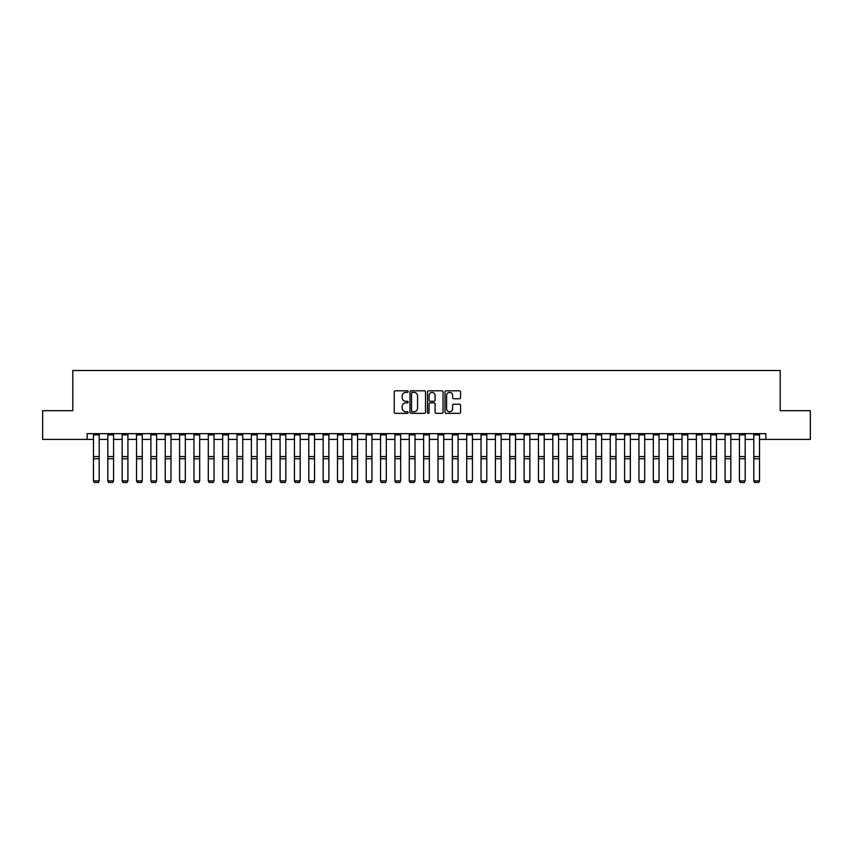 <?xml version="1.0" encoding="UTF-8"?>
<svg xmlns="http://www.w3.org/2000/svg" width="853" height="853" viewBox="0 0 853 853"><rect width="100%" height="100%" fill="white"/><g stroke="black" fill="none" stroke-linecap="round" stroke-linejoin="round"><path stroke-width="1.28" d="M408.129 391.591A0.789 0.789 0 0 0 407.339 390.802L395.365 390.802A1.13 1.13 0 0 0 394.235 391.922L394.235 412.212A1.13 1.13 0 0 0 395.365 413.342L407.339 413.342A0.789 0.789 0 0 0 408.129 412.553A0.789 0.789 0 0 0 407.339 411.764L405.783 411.764A3.604 3.604 0 0 1 402.179 408.16L402.179 406.465A3.604 3.604 0 0 1 405.783 402.861L407.339 402.861A0.789 0.789 0 0 0 408.129 402.072A0.789 0.789 0 0 0 407.339 401.283L405.783 401.283A3.604 3.604 0 0 1 402.179 397.679L402.179 395.984A3.604 3.604 0 0 1 405.783 392.38L407.339 392.38A0.789 0.789 0 0 0 408.129 391.591M459.447 398.746A1.13 1.13 0 0 0 460.567 397.615L460.567 391.922A1.13 1.13 0 0 0 459.447 390.802L446.14 390.802A1.13 1.13 0 0 0 445.01 391.922L445.01 412.212A1.13 1.13 0 0 0 446.14 413.342L459.447 413.342A1.13 1.13 0 0 0 460.567 412.212L460.567 405.335A1.13 1.13 0 0 0 459.447 404.215L453.753 404.215A1.13 1.13 0 0 0 452.623 405.335L452.623 408.747A3.017 3.017 0 0 1 449.606 411.764A3.017 3.017 0 0 1 446.588 408.747L446.588 395.387A3.017 3.017 0 0 1 449.606 392.38A3.017 3.017 0 0 1 452.623 395.387L452.623 397.615A1.13 1.13 0 0 0 453.753 398.746L459.447 398.746M87.155 439.391L42.65 439.391L42.65 410.688L72.793 410.688L72.793 370.49L780.207 370.49L780.207 410.688L810.35 410.688L810.35 439.391L765.845 439.391L765.845 433.655L87.155 433.655L87.155 439.391L93.467 439.391M425.508 391.922A1.13 1.13 0 0 0 424.389 390.802L411.082 390.802A1.13 1.13 0 0 0 409.962 391.922L409.962 412.212A1.13 1.13 0 0 0 411.082 413.342L424.389 413.342A1.13 1.13 0 0 0 425.508 412.212L425.508 391.922M428.611 390.802L441.918 390.802A1.13 1.13 0 0 1 443.038 391.922L443.038 412.212A1.13 1.13 0 0 1 441.918 413.342L436.224 413.342A1.13 1.13 0 0 1 435.094 412.212L435.094 403.991A1.13 1.13 0 0 0 433.964 402.861L430.189 402.861A1.13 1.13 0 0 0 429.07 403.991L429.07 412.553A0.789 0.789 0 0 1 428.281 413.342A0.789 0.789 0 0 1 427.492 412.553L427.492 391.922A1.13 1.13 0 0 1 428.611 390.802M99.204 439.391L107.819 439.391M113.566 439.391L122.171 439.391M127.918 439.391L136.533 439.391M142.27 439.391L150.885 439.391M156.632 439.391L165.237 439.391M170.984 439.391L179.599 439.391M185.336 439.391L193.951 439.391M199.687 439.391L208.303 439.391M214.05 439.391L222.665 439.391M228.401 439.391L237.017 439.391M242.753 439.391L251.368 439.391M257.116 439.391L265.72 439.391M271.467 439.391L280.083 439.391M285.819 439.391L294.434 439.391M300.181 439.391L308.786 439.391M314.533 439.391L323.148 439.391M328.885 439.391L337.5 439.391M343.237 439.391L351.852 439.391M357.599 439.391L366.214 439.391M371.951 439.391L380.566 439.391M386.302 439.391L394.918 439.391M400.665 439.391L409.269 439.391M415.016 439.391L423.632 439.391M429.368 439.391L437.984 439.391M443.731 439.391L452.335 439.391M458.082 439.391L466.698 439.391M472.434 439.391L481.049 439.391M486.786 439.391L495.401 439.391M501.148 439.391L509.763 439.391M515.5 439.391L524.115 439.391M529.852 439.391L538.467 439.391M544.214 439.391L552.819 439.391M558.566 439.391L567.181 439.391M572.917 439.391L581.533 439.391M587.28 439.391L595.884 439.391M601.632 439.391L610.247 439.391M615.983 439.391L624.599 439.391M630.335 439.391L638.95 439.391M644.697 439.391L653.313 439.391M659.049 439.391L667.664 439.391M673.401 439.391L682.016 439.391M687.763 439.391L696.368 439.391M702.115 439.391L710.73 439.391M716.467 439.391L725.082 439.391M730.829 439.391L739.434 439.391M745.181 439.391L753.796 439.391M759.533 439.391L765.845 439.391M412.33 392.38A0.789 0.789 0 0 0 411.541 393.169L411.541 410.975A0.789 0.789 0 0 0 412.33 411.764L413.961 411.764A3.604 3.604 0 0 0 417.565 408.16L417.565 395.984A3.604 3.604 0 0 0 413.961 392.38L412.33 392.38M435.094 395.451A3.017 3.017 0 0 0 432.076 392.433A3.017 3.017 0 0 0 429.07 395.451L429.07 400.153A1.13 1.13 0 0 0 430.189 401.283L433.964 401.283A1.13 1.13 0 0 0 435.094 400.153L435.094 395.451M93.467 481.081L94.331 482.51L93.467 480.879L99.204 480.879L98.351 482.51L94.331 482.425L98.351 482.51M99.204 433.655L99.204 480.879L98.351 482.425M93.467 433.655L93.467 480.879L94.331 482.425M107.819 481.081L108.683 482.51L107.819 480.879L113.566 480.879L112.703 482.51L108.683 482.425L112.703 482.51M122.171 481.081L123.035 482.51L122.171 480.879L127.918 480.879L127.054 482.51L123.035 482.425L127.054 482.51M136.533 481.081L137.397 482.51L136.533 480.879L142.27 480.879L141.417 482.51L137.397 482.425L141.417 482.51M113.566 433.655L113.566 480.879L112.703 482.425M107.819 433.655L107.819 480.879L108.683 482.425M127.918 433.655L127.918 480.879L127.054 482.425M122.171 433.655L122.171 480.879L123.035 482.425M142.27 433.655L142.27 480.879L141.417 482.425M136.533 433.655L136.533 480.879L137.397 482.425M150.885 481.081L151.749 482.51L150.885 480.879L156.632 480.879L155.768 482.51L151.749 482.425L155.768 482.51M156.632 433.655L156.632 480.879L155.768 482.425M150.885 433.655L150.885 480.879L151.749 482.425M165.237 481.081L166.1 482.51L165.237 480.879L170.984 480.879L170.12 482.51L166.1 482.425L170.12 482.51M179.599 481.081L180.452 482.51L179.599 480.879L185.336 480.879L184.472 482.51L180.452 482.425L184.472 482.51M193.951 481.081L194.815 482.51L193.951 480.879L199.687 480.879L198.834 482.51L194.815 482.425L198.834 482.51M208.303 481.081L209.166 482.51L208.303 480.879L214.05 480.879L213.186 482.51L209.166 482.425L213.186 482.51M222.665 481.081L223.518 482.51L222.665 480.879L228.401 480.879L227.538 482.51L223.518 482.425L227.538 482.51M170.984 433.655L170.984 480.879L170.12 482.425M165.237 433.655L165.237 480.879L166.1 482.425M185.336 433.655L185.336 480.879L184.472 482.425M179.599 433.655L179.599 480.879L180.452 482.425M199.687 433.655L199.687 480.879L198.834 482.425M193.951 433.655L193.951 480.879L194.815 482.425M214.05 433.655L214.05 480.879L213.186 482.425M208.303 433.655L208.303 480.879L209.166 482.425M228.401 433.655L228.401 480.879L227.538 482.425M222.665 433.655L222.665 480.879L223.518 482.425M237.017 481.081L237.88 482.51L237.017 480.879L242.753 480.879L241.9 482.51L237.88 482.425L241.9 482.51M242.753 433.655L242.753 480.879L241.9 482.425M237.017 433.655L237.017 480.879L237.88 482.425M251.368 481.081L252.232 482.51L251.368 480.879L257.116 480.879L256.252 482.51L252.232 482.425L256.252 482.51M257.116 433.655L257.116 480.879L256.252 482.425M251.368 433.655L251.368 480.879L252.232 482.425M265.72 481.081L266.584 482.51L265.72 480.879L271.467 480.879L270.604 482.51L266.584 482.425L270.604 482.51M271.467 433.655L271.467 480.879L270.604 482.425M265.72 433.655L265.72 480.879L266.584 482.425M280.083 481.081L280.946 482.51L280.083 480.879L285.819 480.879L284.966 482.51L280.946 482.425L284.966 482.51M285.819 433.655L285.819 480.879L284.966 482.425M280.083 433.655L280.083 480.879L280.946 482.425M294.434 481.081L295.298 482.51L294.434 480.879L300.181 480.879L299.318 482.51L295.298 482.425L299.318 482.51M300.181 433.655L300.181 480.879L299.318 482.425M294.434 433.655L294.434 480.879L295.298 482.425M308.786 481.081L309.65 482.51L308.786 480.879L314.533 480.879L313.669 482.51L309.65 482.425L313.669 482.51M314.533 433.655L314.533 480.879L313.669 482.425M308.786 433.655L308.786 480.879L309.65 482.425M323.148 481.081L324.001 482.51L323.148 480.879L328.885 480.879L328.021 482.51L324.001 482.425L328.021 482.51M337.5 481.081L338.364 482.51L337.5 480.879L343.237 480.879L342.384 482.51L338.364 482.425L342.384 482.51M351.852 481.081L352.715 482.51L351.852 480.879L357.599 480.879L356.735 482.51L352.715 482.425L356.735 482.51M366.214 481.081L367.067 482.51L366.214 480.879L371.951 480.879L371.087 482.51L367.067 482.425L371.087 482.51M380.566 481.081L381.43 482.51L380.566 480.879L386.302 480.879L385.449 482.51L381.43 482.425L385.449 482.51M394.918 481.081L395.781 482.51L394.918 480.879L400.665 480.879L399.801 482.51L395.781 482.425L399.801 482.51M409.269 481.081L410.133 482.51L409.269 480.879L415.016 480.879L414.153 482.51L410.133 482.425L414.153 482.51M423.632 481.081L424.495 482.51L423.632 480.879L429.368 480.879L428.505 482.51L424.495 482.425L428.505 482.51M437.984 481.081L438.847 482.51L437.984 480.879L443.731 480.879L442.867 482.51L438.847 482.425L442.867 482.51M452.335 481.081L453.199 482.51L452.335 480.879L458.082 480.879L457.219 482.51L453.199 482.425L457.219 482.51M466.698 481.081L467.551 482.51L466.698 480.879L472.434 480.879L471.57 482.51L467.551 482.425L471.57 482.51M481.049 481.081L481.913 482.51L481.049 480.879L486.786 480.879L485.933 482.51L481.913 482.425L485.933 482.51M495.401 481.081L496.265 482.51L495.401 480.879L501.148 480.879L500.284 482.51L496.265 482.425L500.284 482.51M509.763 481.081L510.616 482.51L509.763 480.879L515.5 480.879L514.636 482.51L510.616 482.425L514.636 482.51M524.115 481.081L524.979 482.51L524.115 480.879L529.852 480.879L528.999 482.51L524.979 482.425L528.999 482.51M538.467 481.081L539.331 482.51L538.467 480.879L544.214 480.879L543.35 482.51L539.331 482.425L543.35 482.51M552.819 481.081L553.682 482.51L552.819 480.879L558.566 480.879L557.702 482.51L553.682 482.425L557.702 482.51M567.181 481.081L568.034 482.51L567.181 480.879L572.917 480.879L572.054 482.51L568.034 482.425L572.054 482.51M328.885 433.655L328.885 480.879L328.021 482.425M323.148 433.655L323.148 480.879L324.001 482.425M343.237 433.655L343.237 480.879L342.384 482.425M337.5 433.655L337.5 480.879L338.364 482.425M357.599 433.655L357.599 480.879L356.735 482.425M351.852 433.655L351.852 480.879L352.715 482.425M371.951 433.655L371.951 480.879L371.087 482.425M366.214 433.655L366.214 480.879L367.067 482.425M386.302 433.655L386.302 480.879L385.449 482.425M380.566 433.655L380.566 480.879L381.43 482.425M400.665 433.655L400.665 480.879L399.801 482.425M394.918 433.655L394.918 480.879L395.781 482.425M415.016 433.655L415.016 480.879L414.153 482.425M409.269 433.655L409.269 480.879L410.133 482.425M429.368 433.655L429.368 480.879L428.505 482.425M423.632 433.655L423.632 480.879L424.495 482.425M443.731 433.655L443.731 480.879L442.867 482.425M437.984 433.655L437.984 480.879L438.847 482.425M458.082 433.655L458.082 480.879L457.219 482.425M452.335 433.655L452.335 480.879L453.199 482.425M472.434 433.655L472.434 480.879L471.57 482.425M466.698 433.655L466.698 480.879L467.551 482.425M486.786 433.655L486.786 480.879L485.933 482.425M481.049 433.655L481.049 480.879L481.913 482.425M501.148 433.655L501.148 480.879L500.284 482.425M495.401 433.655L495.401 480.879L496.265 482.425M515.5 433.655L515.5 480.879L514.636 482.425M509.763 433.655L509.763 480.879L510.616 482.425M529.852 433.655L529.852 480.879L528.999 482.425M524.115 433.655L524.115 480.879L524.979 482.425M544.214 433.655L544.214 480.879L543.35 482.425M538.467 433.655L538.467 480.879L539.331 482.425M558.566 433.655L558.566 480.879L557.702 482.425M552.819 433.655L552.819 480.879L553.682 482.425M572.917 433.655L572.917 480.879L572.054 482.425M567.181 433.655L567.181 480.879L568.034 482.425M581.533 481.081L582.396 482.51L581.533 480.879L587.28 480.879L586.416 482.51L582.396 482.425L586.416 482.51M587.28 433.655L587.28 480.879L586.416 482.425M581.533 433.655L581.533 480.879L582.396 482.425M595.884 481.081L596.748 482.51L595.884 480.879L601.632 480.879L600.768 482.51L596.748 482.425L600.768 482.51M601.632 433.655L601.632 480.879L600.768 482.425M595.884 433.655L595.884 480.879L596.748 482.425M610.247 481.081L611.1 482.51L610.247 480.879L615.983 480.879L615.12 482.51L611.1 482.425L615.12 482.51M615.983 433.655L615.983 480.879L615.12 482.425M610.247 433.655L610.247 480.879L611.1 482.425M624.599 481.081L625.462 482.51L624.599 480.879L630.335 480.879L629.482 482.51L625.462 482.425L629.482 482.51M630.335 433.655L630.335 480.879L629.482 482.425M624.599 433.655L624.599 480.879L625.462 482.425M638.95 481.081L639.814 482.51L638.95 480.879L644.697 480.879L643.834 482.51L639.814 482.425L643.834 482.51M644.697 433.655L644.697 480.879L643.834 482.425M638.95 433.655L638.95 480.879L639.814 482.425M653.313 481.081L654.166 482.51L653.313 480.879L659.049 480.879L658.185 482.51L654.166 482.425L658.185 482.51M659.049 433.655L659.049 480.879L658.185 482.425M653.313 433.655L653.313 480.879L654.166 482.425M667.664 481.081L668.528 482.51L667.664 480.879L673.401 480.879L672.548 482.51L668.528 482.425L672.548 482.51M673.401 433.655L673.401 480.879L672.548 482.425M667.664 433.655L667.664 480.879L668.528 482.425M682.016 481.081L682.88 482.51L682.016 480.879L687.763 480.879L686.9 482.51L682.88 482.425L686.9 482.51M687.763 433.655L687.763 480.879L686.9 482.425M682.016 433.655L682.016 480.879L682.88 482.425M696.368 481.081L697.232 482.51L696.368 480.879L702.115 480.879L701.251 482.51L697.232 482.425L701.251 482.51M702.115 433.655L702.115 480.879L701.251 482.425M696.368 433.655L696.368 480.879L697.232 482.425M710.73 481.081L711.583 482.51L710.73 480.879L716.467 480.879L715.603 482.51L711.583 482.425L715.603 482.51M716.467 433.655L716.467 480.879L715.603 482.425M710.73 433.655L710.73 480.879L711.583 482.425M725.082 481.081L725.946 482.51L725.082 480.879L730.829 480.879L729.965 482.51L725.946 482.425L729.965 482.51M739.434 481.081L740.297 482.51L739.434 480.879L745.181 480.879L744.317 482.51L740.297 482.425L744.317 482.51M753.796 481.081L754.649 482.51L753.796 480.879L759.533 480.879L758.669 482.51L754.649 482.425L758.669 482.51M730.829 433.655L730.829 480.879L729.965 482.425M725.082 433.655L725.082 480.879L725.946 482.425M745.181 433.655L745.181 480.879L744.317 482.425M739.434 433.655L739.434 480.879L740.297 482.425M759.533 433.655L759.533 480.879L758.669 482.425M753.796 433.655L753.796 480.879L754.649 482.425M99.204 456.579L93.467 456.579M99.204 458.754L93.467 458.754M99.204 434.881L93.467 434.881M113.566 456.579L107.819 456.579M113.566 458.754L107.819 458.754M113.566 434.881L107.819 434.881M127.918 456.579L122.171 456.579M127.918 458.754L122.171 458.754M127.918 434.881L122.171 434.881M142.27 456.579L136.533 456.579M142.27 458.754L136.533 458.754M142.27 434.881L136.533 434.881M156.632 456.579L150.885 456.579M156.632 458.754L150.885 458.754M156.632 434.881L150.885 434.881M170.984 456.579L165.237 456.579M170.984 458.754L165.237 458.754M170.984 434.881L165.237 434.881M185.336 456.579L179.599 456.579M185.336 458.754L179.599 458.754M185.336 434.881L179.599 434.881M199.687 456.579L193.951 456.579M199.687 458.754L193.951 458.754M199.687 434.881L193.951 434.881M214.05 456.579L208.303 456.579M214.05 458.754L208.303 458.754M214.05 434.881L208.303 434.881M228.401 456.579L222.665 456.579M228.401 458.754L222.665 458.754M228.401 434.881L222.665 434.881M242.753 456.579L237.017 456.579M242.753 458.754L237.017 458.754M242.753 434.881L237.017 434.881M257.116 456.579L251.368 456.579M257.116 458.754L251.368 458.754M257.116 434.881L251.368 434.881M271.467 456.579L265.72 456.579M271.467 458.754L265.72 458.754M271.467 434.881L265.72 434.881M285.819 456.579L280.083 456.579M285.819 458.754L280.083 458.754M285.819 434.881L280.083 434.881M300.181 456.579L294.434 456.579M300.181 458.754L294.434 458.754M300.181 434.881L294.434 434.881M314.533 456.579L308.786 456.579M314.533 458.754L308.786 458.754M314.533 434.881L308.786 434.881M328.885 456.579L323.148 456.579M328.885 458.754L323.148 458.754M328.885 434.881L323.148 434.881M343.237 456.579L337.5 456.579M343.237 458.754L337.5 458.754M343.237 434.881L337.5 434.881M357.599 456.579L351.852 456.579M357.599 458.754L351.852 458.754M357.599 434.881L351.852 434.881M371.951 456.579L366.214 456.579M371.951 458.754L366.214 458.754M371.951 434.881L366.214 434.881M386.302 456.579L380.566 456.579M386.302 458.754L380.566 458.754M386.302 434.881L380.566 434.881M400.665 456.579L394.918 456.579M400.665 458.754L394.918 458.754M400.665 434.881L394.918 434.881M415.016 456.579L409.269 456.579M415.016 458.754L409.269 458.754M415.016 434.881L409.269 434.881M429.368 456.579L423.632 456.579M429.368 458.754L423.632 458.754M429.368 434.881L423.632 434.881M443.731 456.579L437.984 456.579M443.731 458.754L437.984 458.754M443.731 434.881L437.984 434.881M458.082 456.579L452.335 456.579M458.082 458.754L452.335 458.754M458.082 434.881L452.335 434.881M472.434 456.579L466.698 456.579M472.434 458.754L466.698 458.754M472.434 434.881L466.698 434.881M486.786 456.579L481.049 456.579M486.786 458.754L481.049 458.754M486.786 434.881L481.049 434.881M501.148 456.579L495.401 456.579M501.148 458.754L495.401 458.754M501.148 434.881L495.401 434.881M515.5 456.579L509.763 456.579M515.5 458.754L509.763 458.754M515.5 434.881L509.763 434.881M529.852 456.579L524.115 456.579M529.852 458.754L524.115 458.754M529.852 434.881L524.115 434.881M544.214 456.579L538.467 456.579M544.214 458.754L538.467 458.754M544.214 434.881L538.467 434.881M558.566 456.579L552.819 456.579M558.566 458.754L552.819 458.754M558.566 434.881L552.819 434.881M572.917 456.579L567.181 456.579M572.917 458.754L567.181 458.754M572.917 434.881L567.181 434.881M587.28 456.579L581.533 456.579M587.28 458.754L581.533 458.754M587.28 434.881L581.533 434.881M601.632 456.579L595.884 456.579M601.632 458.754L595.884 458.754M601.632 434.881L595.884 434.881M615.983 456.579L610.247 456.579M615.983 458.754L610.247 458.754M615.983 434.881L610.247 434.881M630.335 456.579L624.599 456.579M630.335 458.754L624.599 458.754M630.335 434.881L624.599 434.881M644.697 456.579L638.95 456.579M644.697 458.754L638.95 458.754M644.697 434.881L638.95 434.881M659.049 456.579L653.313 456.579M659.049 458.754L653.313 458.754M659.049 434.881L653.313 434.881M673.401 456.579L667.664 456.579M673.401 458.754L667.664 458.754M673.401 434.881L667.664 434.881M687.763 456.579L682.016 456.579M687.763 458.754L682.016 458.754M687.763 434.881L682.016 434.881M702.115 456.579L696.368 456.579M702.115 458.754L696.368 458.754M702.115 434.881L696.368 434.881M716.467 456.579L710.73 456.579M716.467 458.754L710.73 458.754M716.467 434.881L710.73 434.881M730.829 456.579L725.082 456.579M730.829 458.754L725.082 458.754M730.829 434.881L725.082 434.881M745.181 456.579L739.434 456.579M745.181 458.754L739.434 458.754M745.181 434.881L739.434 434.881M759.533 456.579L753.796 456.579M759.533 458.754L753.796 458.754M759.533 434.881L753.796 434.881"/></g></svg>
